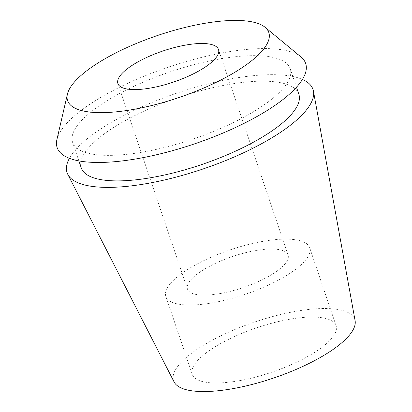 <?xml version="1.0" encoding="UTF-8"?>
<svg xmlns="http://www.w3.org/2000/svg" width="412" height="412" viewBox="0 0 412 412"><rect width="100%" height="100%" fill="white"/><g stroke="black" fill="none" stroke-linecap="round" stroke-linejoin="round"><path stroke-width="0.31" stroke-dasharray="2.06 1.54" d="M221.023 382.866A75.921 23.463 161.3 0 1 192.25 374.374A75.921 23.463 161.3 0 1 228.366 339.467A75.921 23.463 161.3 0 1 307.301 317.199A75.921 23.463 161.3 0 1 336.079 325.691A75.921 23.463 161.3 0 1 299.957 360.598A75.921 23.463 161.3 0 1 221.023 382.866M280.912 239.238A75.921 23.463 -18.7 0 0 201.978 261.507A75.921 23.463 -18.7 0 0 165.861 296.413A75.921 23.463 -18.7 0 0 194.634 304.906A75.921 23.463 -18.7 0 0 273.568 282.637A75.921 23.463 -18.7 0 0 309.685 247.73A75.921 23.463 -18.7 0 0 280.912 239.238M207.597 295.038A53.107 16.413 161.3 0 1 187.47 289.095A53.107 16.413 161.3 0 1 212.736 264.679A53.107 16.413 161.3 0 1 267.949 249.106A53.107 16.413 161.3 0 1 288.076 255.043A53.107 16.413 161.3 0 1 262.81 279.46A53.107 16.413 161.3 0 1 207.597 295.038M301.017 56.995A131.191 40.541 -18.7 0 0 255.94 48.776A131.191 40.541 -18.7 0 0 130.048 82.256A131.191 40.541 -18.7 0 0 56.897 139.627M116.127 155.19A114.866 35.494 161.3 0 1 72.594 142.341A114.866 35.494 161.3 0 1 127.241 89.533A114.866 35.494 161.3 0 1 246.664 55.836A114.866 35.494 161.3 0 1 290.197 68.686A114.866 35.494 161.3 0 1 235.551 121.499A114.866 35.494 161.3 0 1 116.127 155.19M298.834 94.204A114.866 35.494 -18.7 0 0 255.301 81.355A114.866 35.494 -18.7 0 0 135.878 115.046A114.866 35.494 -18.7 0 0 81.231 167.859M69.417 158.306A129.816 40.113 161.3 0 1 263.798 74.886A129.816 40.113 161.3 0 1 302.423 79.439M355.103 320.675A95.651 29.556 -18.7 0 0 318.512 308.665A95.651 29.556 -18.7 0 0 217.273 337.624A95.651 29.556 -18.7 0 0 174.085 381.945M192.25 374.374L165.861 296.413M336.079 325.691L309.685 247.73M187.47 289.095L117.899 83.559M288.076 255.043L218.504 49.507M78.872 160.891L72.594 142.341M296.48 87.236L290.197 68.686"/><path stroke-width="0.62" d="M198.378 43.564A53.107 16.413 -18.7 0 0 143.165 59.143A53.107 16.413 -18.7 0 0 117.899 83.559A53.107 16.413 -18.7 0 0 138.025 89.502A53.107 16.413 -18.7 0 0 193.238 73.923A53.107 16.413 -18.7 0 0 218.504 49.507A53.107 16.413 -18.7 0 0 198.378 43.564M107.851 112.466A106.208 32.821 161.3 0 1 67.413 94.147A106.208 32.821 161.3 0 1 126.633 47.704A106.208 32.821 161.3 0 1 228.552 20.6A106.208 32.821 161.3 0 1 265.045 27.254A106.208 32.821 161.3 0 1 226.332 77.132A106.208 32.821 161.3 0 1 107.851 112.466M67.413 94.147L56.897 139.627A131.191 40.541 -18.7 0 0 106.852 162.251A131.191 40.541 -18.7 0 0 253.2 118.605A131.191 40.541 -18.7 0 0 301.017 56.995L265.045 27.254M78.872 160.891L81.231 167.859A114.866 35.494 -18.7 0 0 124.764 180.708A114.866 35.494 -18.7 0 0 244.187 147.012A114.866 35.494 -18.7 0 0 298.834 94.204L296.48 87.236M302.423 79.439A129.816 40.113 161.3 0 1 313.455 91.186A129.816 40.113 161.3 0 1 248.766 150.308A129.816 40.113 161.3 0 1 116.266 187.172A129.816 40.113 161.3 0 1 67.784 174.343A129.816 40.113 161.3 0 1 69.417 158.306M67.784 174.343L174.085 381.945A95.651 29.556 -18.7 0 0 209.811 391.4A95.651 29.556 -18.7 0 0 307.44 364.239A95.651 29.556 -18.7 0 0 355.103 320.675L313.455 91.186"/></g></svg>

